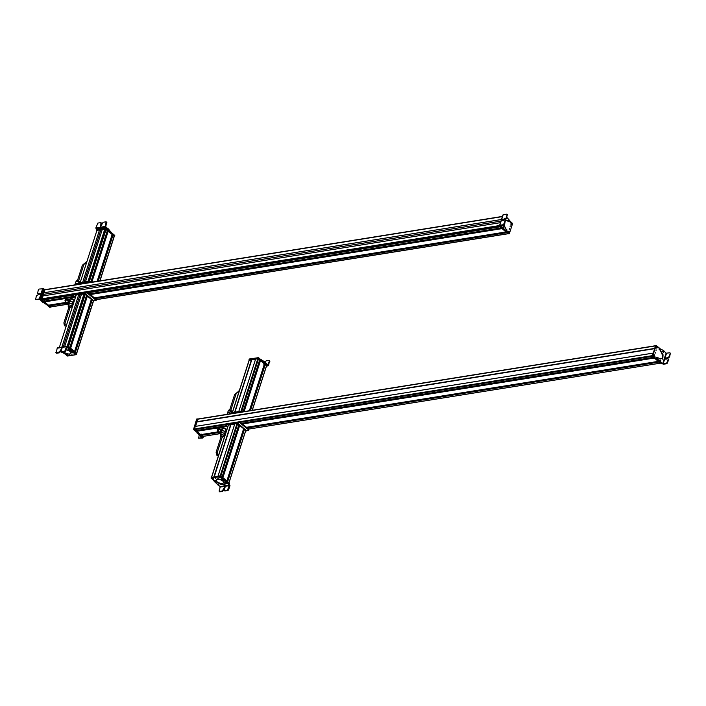 <?xml version="1.0" encoding="UTF-8"?>
<svg xmlns="http://www.w3.org/2000/svg" width="706" height="706" viewBox="0 0 706 706"><rect width="100%" height="100%" fill="white"/><g stroke="black" fill="none" stroke-linecap="round" stroke-linejoin="round"><path stroke-width="1.06" d="M652.935 353.15L195.297 426.406L194.45 428.966L195.871 430.616M240.675 422.232L652.326 356.318L653.527 357.342L241.902 423.247L653.535 357.351L243.402 423.044L243.288 423.618M197.459 430.951L197.168 430.439L226.511 425.744M196.683 431.075L227.094 426.23M200.601 434.649L196.647 431.11M242.714 423.944L654.338 358.039L658.257 361.366L246.632 427.271M201.881 434.455L200.575 434.667M202.71 436.432L201.413 435.108L217.633 432.531L202.19 434.984L201.925 434.517L217.439 432.028M247.453 427.968L659.077 362.063L660.366 363.158L248.741 429.063M197.998 419.073L196.789 421.853L654.603 348.649L655.556 345.684M196.886 422.259L195.544 426.371L196.789 421.853M219.857 433.052A1.412 0.644 -162.2 0 0 220.14 432.796A1.412 0.644 -162.2 0 0 220.034 432.399A1.412 0.644 -162.2 0 0 218.604 431.657A1.412 0.644 -162.2 0 0 217.448 431.94A1.412 0.644 -162.2 0 0 217.536 432.301M217.704 432.337C217.801 431.507 218.525 431.525 219.893 432.399L219.928 432.84M217.598 432.09L217.545 432.187A1.244 0.574 -162.2 0 0 217.633 432.54C219.001 433.413 219.725 433.431 219.822 432.593L219.981 432.752M219.822 432.593A1.244 0.574 -162.2 0 0 218.569 431.94A1.244 0.574 -162.2 0 0 217.545 432.187M219.584 432.593L217.872 432.549L219.663 432.866M218.86 432.875L219.054 432.213M218.128 430.713L217.289 429.945L217.836 428.639L219.028 428.568L221.825 430.016M217.289 429.945L217.748 428.921L220.996 429.257L219.001 428.568M219.972 429.089L221.737 430.298M221.287 431.331L220.122 431.401M220.493 430.978A1.412 0.644 -162.2 0 0 220.519 430.122A1.412 0.644 -162.2 0 0 220.36 429.998A1.412 0.644 -162.2 0 0 218.701 429.539A1.412 0.644 -162.2 0 0 218.392 430.431M217.898 430.536A2.118 0.971 17.8 0 1 217.466 429.592A2.118 0.971 17.8 0 1 218.807 429.169A2.118 0.971 17.8 0 1 220.801 429.857A2.118 0.971 17.8 0 1 221.446 430.536M221.243 431.216A2.118 0.971 17.8 0 1 220.996 431.322A2.118 0.971 17.8 0 1 220.59 431.401M223.564 427.845L225.77 428.71L226.37 429.777L224.967 428.233L222.558 428.127L224.879 428.507M222.434 429.804L221.737 429.01L222.646 427.845M226.37 429.777L225.911 430.378M221.737 429.01L222.558 428.127M202.145 437.482L198.677 438.223L202.763 438.011L199.763 435.779L200.283 435.69L198.827 434.084M196.1 431.392L199.763 435.779M203.054 436.882L202.86 437.561L200.283 435.69M199.86 434.066L199.93 435.002M202.86 437.561L202.772 438.02L202.86 437.561M198.351 437.711L198.677 438.223L199.127 435.328M200.928 434.764L201.342 434.146L200.857 434.622M202.843 436.961L193.488 429.566L196.647 419.099L197.195 418.967M202.234 436.44L194.009 429.486L196.85 419.02M196.859 422.259L196.392 421.782L197.636 418.958M196.965 421.994L197.477 418.985M203.469 436.326L202.772 436.899L194.088 429.522L194.944 426.45L652.944 353.132L652.15 356.177L661.178 363.502M203.328 436.767L194.441 429.46L194.944 426.45M652.935 353.159L195.297 426.398M247.921 427.668L247.347 427.174M242.635 423.15L243.199 423.626M241.54 423.309L242.114 423.212L241.54 423.309M228.762 410.477A1.377 0.635 17.8 0 1 228.797 410.177A1.377 0.635 17.8 0 1 230.13 410.036A1.377 0.635 17.8 0 1 231.365 410.874A1.377 0.635 17.8 0 1 231.391 411.007A1.377 0.635 17.8 0 1 231.365 411.13M230.933 412.913L231.197 412.622A1.765 0.812 -162.2 0 0 231.383 412.286A1.765 0.812 -162.2 0 0 231.347 412.119A1.765 0.812 -162.2 0 0 229.768 411.051A1.765 0.812 -162.2 0 0 228.056 411.227A1.765 0.812 -162.2 0 0 228.012 411.598A1.765 0.812 -162.2 0 0 228.02 411.616M227.464 413.319A1.765 0.812 17.8 0 1 227.456 413.036A1.765 0.812 17.8 0 1 227.614 412.825A1.765 0.812 17.8 0 1 229.997 413.063M221.331 436.582L222.081 436.82M222.152 437.235A1.377 0.635 -162.2 0 0 223.034 437.014A1.377 0.635 -162.2 0 0 222.266 436.026A1.377 0.635 -162.2 0 0 220.448 436.184A1.377 0.635 -162.2 0 0 221.04 436.873M224.808 432.813A2.136 0.98 -162.2 0 0 225.338 432.399L226.044 430.21A2.136 0.98 -162.2 0 0 224.773 428.798A2.136 0.98 -162.2 0 0 221.966 428.904L221.269 431.084A2.136 0.98 -162.2 0 0 221.455 431.728M225.338 432.399A2.136 0.98 -162.2 0 0 224.067 430.987A2.136 0.98 -162.2 0 0 221.269 431.084M223.82 435.593L224.217 434.366A1.765 0.812 -162.2 0 0 224.376 434.146L224.976 432.284A1.765 0.812 -162.2 0 0 223.934 431.119A1.765 0.812 -162.2 0 0 221.622 431.207L221.022 433.069A1.765 0.812 -162.2 0 0 221.031 433.343L220.634 434.569A1.765 0.812 17.8 0 1 222.787 434.693A1.765 0.812 17.8 0 1 223.82 435.593A1.765 0.812 17.8 0 1 223.776 435.964L223.034 437.014M220.448 436.184L220.457 434.896A1.765 0.812 17.8 0 1 220.634 434.569M224.376 434.146A1.765 0.812 -162.2 0 0 223.334 432.99A1.765 0.812 -162.2 0 0 221.022 433.069M255.528 359.266L251.724 359.831L234.957 412.127L251.742 359.857L249.2 360.325M251.601 359.716L234.816 411.986L251.715 359.875M266.391 366.308L252.254 410.292L266.391 366.308L266.956 366.246M252.227 410.292L266.533 365.734L265.138 364.578L250.365 410.592M264.194 364.649L264.856 365.09M264.423 363.943L249.394 410.742L264.423 363.943L260.399 360.554L244.179 411.068M259.455 360.634L260.117 361.066M259.676 359.883L243.288 410.936L259.693 359.919L257.84 358.674L255.607 359.072M238.672 411.722L241.752 411.183L258.475 358.869M238.707 411.545L234.992 412.136M267.927 364.905L265.182 362.31L264.988 362.902L266.162 364.155M262.376 360.934L264.026 362.319L264.238 361.737L261.088 359.663M264.238 361.737L265.182 362.31M267.415 365.223L267.945 365.682L267.239 365.787M264.026 362.319L264.988 362.902M266.356 363.555L266.171 364.137M268.562 365.452L267.945 365.682L268.562 365.452L269.568 360.766M267.856 364.843L269.48 360.916L269.904 361.278M263.056 360.722L262.861 361.322M264.688 362.09L264.353 361.578L264.688 362.09M269.145 360.395L269.48 360.916L269.145 360.395L266.118 360.863L265.182 362.213M263.665 361.251L264.556 361.975M263.92 361.207L264.256 361.719M264.362 364.137L263.868 364.367L264.591 364.278M265.147 362.531L264.618 362.054M249.112 359.769L249.306 359.001L258.511 357.651L267.362 365.152L267.142 365.902L266.568 365.24M267.168 365.752L267.336 365.302M249.086 359.742L258.343 358.269M258.114 358.224L267 366.114L258.299 358.719L255.581 359.054L257.981 358.622M249.094 360.236L249.209 359.654L255.572 359.125M249.05 360.201L251.768 359.866M232.142 412.869L232.3 412.322L235.116 412.242M238.787 411.289L241.39 411.386M232.168 412.719L234.657 412.366M229.679 413.504L229.388 413.954M229.812 413.098L243.429 410.918L243.243 411.51L229.626 413.69M243.914 411.624L243.243 411.51M244.735 411.492L243.429 410.918M245.6 431.128L246.182 430.889L237.498 423.512L234.789 423.803L237.04 423.468L238.884 424.703L222.09 476.947L238.875 424.677M237.675 423.653L220.89 475.923L222.09 476.947M238.654 425.427L239.316 425.859M239.475 425.4L243.623 428.727L226.847 480.989M239.696 425.374L222.911 477.644L226.829 480.971M243.393 429.442L244.055 429.883M244.223 429.425L245.697 430.536M244.426 429.398L227.65 481.668L228.929 482.763L245.714 430.492M245.564 431.031L228.991 482.807L245.617 431.084M228.391 425.118L234.727 424.059M230.924 424.624L214.156 476.921L211.403 477.415M214.183 476.929L217.907 476.329M220.122 486.619L229.335 485.093L227.5 490.132L224.499 490.626L224.711 486.787L222.328 490.988L219.337 491.482L220.122 486.619L214.2 481.43L214.615 480.601L221.234 483.892L225.02 484.598M229.335 485.093L227.288 483.125L227.226 482.198L224.464 480.23L222.619 479.277L222.161 479.992L224.279 480.83L224.464 480.23M224.279 480.83L227.288 483.125M222.187 480.274L223.255 481.015L224.093 483.425L224.331 482.763M214.2 481.43L215.365 481.395L221.04 484.492L225.02 484.925L224.173 483.663M225.664 482.622L226.458 482.639M224.173 490.123L224.932 490.997L224.605 490.485L224.932 490.997L227.932 490.502L228.647 489.814L229.988 485.649L227.473 482.525M219.001 490.97L219.769 491.853L219.442 491.341L219.769 491.853L222.761 491.35L225.143 487.149M225.064 487.334L224.711 486.787M217.148 484.034L218.86 484.51M217.572 484.475L218.154 484.943L217.572 484.475M217.554 484.581L218.172 484.837L217.554 484.581M225.532 482.577L227.085 483.107M225.744 483.213L226.467 483.636L225.744 483.213M225.779 483.336L226.432 483.513L225.779 483.336M217.192 481.916A3.742 1.712 -162.2 0 0 220.934 483.433A3.742 1.712 -162.2 0 0 223.528 482.613A3.742 1.712 -162.2 0 0 222.743 481.033A3.742 1.712 -162.2 0 0 219.001 479.515A3.742 1.712 -162.2 0 0 216.407 480.327A3.742 1.712 -162.2 0 0 217.192 481.916M223.564 482.41A3.742 1.712 -162.2 0 0 223.652 482.216A3.742 1.712 -162.2 0 0 223.281 481.033M222.275 479.471L222.09 480.071A3.742 1.712 -162.2 0 0 216.53 479.93A3.742 1.712 -162.2 0 0 216.495 480.142M218.233 478.112L217.704 478.191M225.567 481.916L225.761 481.315L220.034 476.612L211.112 478.024L214.289 480.91M229.176 484.192L229.344 483.619L220.546 476.118L211.306 477.432L211.085 478.174M215.312 478.571L215.842 478.492L215.312 478.571M220.404 477.23C220.678 477.936 220.21 478.006 219.01 477.45C218.736 476.753 219.204 476.674 220.404 477.23L220.537 477.38M219.01 477.45L219.01 476.885M213.406 478.836L213.459 478.324C213.741 479.039 213.274 479.109 212.074 478.553C211.8 477.847 212.268 477.777 213.468 478.333L213.609 478.474M212.074 478.553L212.074 477.98M221.843 478.209L221.269 478.306L221.843 478.209M213.609 479.515L213.027 479.612L213.609 479.515M229.238 483.707L228.735 483.098M214.236 476.965L230.791 424.509M229.371 483.31L220.722 475.782L217.995 476.118L234.789 423.856M219.663 476.885L219.84 477.397M219.831 477.759L219.857 476.991M213.556 478.403L212.488 478.747L213.159 478.13M213.044 478.138L212.25 478.589M214.165 476.912L230.941 424.65L228.294 425.03M234.771 423.918L228.409 424.447L228.25 424.994M246.156 431.039L246.315 430.492L237.631 423.115L234.789 423.803M248.874 430.113L239.669 422.638L239.855 422.047L248.918 429.222L248.636 430.263L246.35 430.634M239.669 422.638L226.052 424.818L226.238 424.227L239.855 422.047M227.729 426.777L226.052 424.818M656.209 349.929L656.024 350.52M659.616 348.235L656.103 345.499L652.856 355.639L657.03 359.442M656.315 345.428L655.583 345.587L652.406 356.045L661.743 363.466M655.15 353.238L655.345 352.647L655.15 353.238M656.995 347.696L655.953 347.74L655.848 346.717C656.562 346.019 656.942 346.346 656.995 347.696M654.144 354.288L653.632 355.886L653.279 354.721L654.144 354.288M657.957 347.149L657.745 347.802L657.957 347.149M654.947 356.512L654.744 357.165L654.947 356.512M656.13 345.455L655.433 345.605M659.686 361.19L659.678 360.51M666.543 363.308L663.137 363.855L659.042 361.507L663.305 364.261L666.967 363.678L668.794 359.575L668.458 359.063L668.794 359.575L668.361 359.204L666.543 363.308L666.967 363.678M666.137 353.247L663.552 350.52L659.572 348.526L659.933 348.217M659.704 348.252L659.051 348.614L659.572 348.526L659.183 349.594L660.145 350.185L662.537 354.889L662.519 359.116M661.478 358.471L662.793 359.116L663.058 354.8L659.528 348.976M659.854 358.966L661.178 358.454L660.119 358.939L657.189 357.298M656.095 357.757L656.818 357.351L656.139 358.41L659.042 361.507M658.407 360.616L658.927 360.537L656.624 357.677M658.927 360.537L659.572 361.419M662.802 351.306L663.19 350.697L662.802 351.306M663.666 351.791L663.252 352.347L663.666 351.791M659.404 348.296L658.998 349.064M661.081 362.363L660.551 362.452M662.66 363.714L666.058 353.194L669.941 352.788L670.268 353.3L669.164 356.724L665.228 358.533L665.59 359.089L668.026 358.692L668.361 359.204L668.026 358.692M657.754 359.53L657.224 359.619M669.941 352.788L670.7 353.671L670.365 353.159L669.597 357.095L666.438 358.163L665.661 358.904L666.014 359.451M665.228 358.533L665.59 359.089M663.269 352.409L663.825 351.773L663.269 352.409L662.652 351.279L663.208 350.644L663.719 351.094L663.208 350.644M663.322 351.341L663.922 351.588L663.322 351.341M660.825 361.198L659.819 361.49L659.889 360.148L660.639 360.378L659.889 360.148M660.578 361.719L659.819 361.49M660.79 361.269L660.437 360.475L660.79 361.269M660.825 361.048L660.595 360.537L660.551 361.128M653.271 354.809L654.444 355.197L653.271 354.809M653.509 354.333A0.856 0.565 80.9 0 0 653.288 354.712L653.721 354.227L653.306 354.703L654.436 355.215L653.368 354.712M653.994 355.956L654.427 355.48L653.341 354.977L654.409 355.462L653.403 355.586A0.856 0.565 80.9 0 0 653.765 355.921M654.409 355.489L653.341 354.977M656.042 346.452A0.856 0.565 80.9 0 0 655.812 346.867L656.245 346.346L656.986 347.281L655.795 346.955M655.865 347.131L656.951 347.546L655.803 347.131L656.951 347.546L656.527 348.076L655.936 347.705M50.682 306.986L41.786 299.715L45.166 289.186L45.616 289.566L502.46 216.415L45.555 289.742M44.857 289.866L43.869 292.769L501.472 219.495M501.463 219.531L43.869 292.769M43.896 292.787L42.889 295.929M499.486 225.894L41.928 298.815L42.854 295.938L500.448 222.672M73.336 294.649L42.484 299.591L42.254 300.112L43.595 301.197M88.338 292.734L499.963 226.829L501.251 227.923L89.627 293.828L501.26 227.932M44.866 301.012L74.315 296.388M45.175 301.541L44.981 301.127L74.351 296.423M44.434 301.674L74.827 296.82L44.434 301.674M48.335 305.221L44.372 301.7L74.801 296.802L45.184 301.524M90.447 294.526L502.072 228.62L505.99 231.947L94.357 297.853M49.614 305.036L65.217 302.618M49.914 305.557L49.694 305.098M49.138 305.68L65.376 303.103M50.664 306.889L49.111 305.716M95.178 298.55L506.802 232.645L508.011 233.668M71.315 298.462L73.495 299.291L74.227 300.085L73.706 300.977M70.371 298.479L69.523 299.671L70.371 298.479L71.571 298.488L73.495 299.291L72.586 299.097L74.13 300.359M70.282 298.753L72.586 299.097M70.247 300.465L69.523 299.671M40.789 299.706L39.298 298.965L35.627 299.547L39.942 299.52L42.845 302.371L43.375 302.283L42.042 300.791M40.251 299.247L43.684 288.745L39.059 289.054L38.336 289.734L37.55 293.661L37.224 293.149M46.587 304.436L43.666 302.724L46.358 304.471M43.666 302.724L42.845 302.371M44.187 302.645L43.375 302.283M43.684 288.745L44.231 289.213M41.513 300.871L42.016 300.791M44.831 303.73L45.36 303.651M35.3 299.035L35.627 299.547L36.412 295.62L40.357 293.82L39.995 293.264L37.55 293.661L40.392 293.643M40.357 293.82L39.995 293.264L40.392 293.608M37.656 293.519L37.983 294.031L37.656 293.519M44.496 301.074L44.046 301.33L44.319 300.553M50.567 307.128L49.685 307.286L40.851 299.812L44.01 289.336L44.557 289.213M41.981 300.235L41.301 299.406L44.222 289.266M50.673 307.022L50.117 307.154L41.433 299.776L44.981 289.213M45.202 299.265L45.422 298.444M90.342 293.731L90.915 294.217L91.092 293.608M89.221 293.864L89.803 293.775L89.221 293.864M501.578 228.197L91.109 293.625M506.343 232.248L95.848 297.632M95.663 298.232L95.089 297.747M94.542 297.782L93.96 297.879L94.542 297.782M67.414 303.298L65.596 303.077L67.432 303.483M49.923 305.53L65.349 303.059C66.496 303.977 67.273 304.074 67.67 303.333C66.514 302.397 65.746 302.3 65.34 303.042L65.384 302.609A1.244 0.574 -162.2 0 0 65.376 302.715M66.24 303.404L66.382 302.945M67.758 303.368A1.244 0.574 -162.2 0 0 67.732 303.13A1.244 0.574 -162.2 0 0 66.514 302.38A1.244 0.574 -162.2 0 0 65.384 302.609M67.635 303.668L67.882 303.156C66.585 302.097 65.702 301.991 65.252 302.83L65.314 302.927M65.896 300.474L65.252 302.83L49.764 305.31M65.711 301.188L64.987 300.403L65.826 299.203L68.959 300.024L66.77 299.185M65.826 299.203L66.841 299.812L68.129 299.547L69.682 300.809M68.041 299.829L69.594 301.083M69.17 301.7L67.644 301.991M65.737 299.485L64.987 300.403M68.526 301.436A1.412 0.644 -162.2 0 0 68.288 300.738A1.412 0.644 -162.2 0 0 66.479 300.156A1.412 0.644 -162.2 0 0 65.958 300.368M65.676 301.162A2.118 0.971 17.8 0 1 65.314 300.103A2.118 0.971 17.8 0 1 66.841 299.812A2.118 0.971 17.8 0 1 68.764 300.615A2.118 0.971 17.8 0 1 69.214 301.153M69.02 301.833A2.118 0.971 17.8 0 1 68.358 302.027M76.539 281.094A1.377 0.635 17.8 0 1 76.575 280.794A1.377 0.635 17.8 0 1 77.907 280.653A1.377 0.635 17.8 0 1 79.143 281.491A1.377 0.635 17.8 0 1 79.16 281.623A1.377 0.635 17.8 0 1 79.134 281.747M79.134 283.035A1.765 0.812 -162.2 0 0 79.151 282.912A1.765 0.812 -162.2 0 0 79.125 282.744A1.765 0.812 -162.2 0 0 77.545 281.668A1.765 0.812 -162.2 0 0 75.833 281.844A1.765 0.812 -162.2 0 0 75.789 282.215A1.765 0.812 -162.2 0 0 75.789 282.232L75.392 283.441A1.765 0.812 17.8 0 1 77.025 283.388M75.242 283.944A1.765 0.812 17.8 0 1 75.233 283.662A1.765 0.812 17.8 0 1 75.392 283.441M69.109 307.198L69.859 307.445M69.929 307.851A1.377 0.635 -162.2 0 0 70.812 307.631A1.377 0.635 -162.2 0 0 70.035 306.642A1.377 0.635 -162.2 0 0 68.226 306.801A1.377 0.635 -162.2 0 0 68.809 307.498M72.586 303.43A2.136 0.98 -162.2 0 0 73.115 303.015L73.812 300.827A2.136 0.98 -162.2 0 0 72.541 299.423A2.136 0.98 -162.2 0 0 69.744 299.52L69.038 301.709A2.136 0.98 -162.2 0 0 69.232 302.353L68.2 302.521M73.115 303.015A2.136 0.98 -162.2 0 0 71.844 301.603A2.136 0.98 -162.2 0 0 69.038 301.709M71.597 306.21L71.994 304.983A1.765 0.812 -162.2 0 0 72.153 304.771L72.753 302.9A1.765 0.812 -162.2 0 0 71.712 301.736A1.765 0.812 -162.2 0 0 69.4 301.824L68.8 303.695A1.765 0.812 -162.2 0 0 68.809 303.959L68.411 305.186A1.765 0.812 17.8 0 1 70.556 305.319A1.765 0.812 17.8 0 1 71.597 306.21A1.765 0.812 17.8 0 1 71.553 306.58L70.812 307.631M68.226 306.801L68.235 305.513A1.765 0.812 17.8 0 1 68.411 305.186M72.153 304.771A1.765 0.812 -162.2 0 0 71.112 303.606A1.765 0.812 -162.2 0 0 68.8 303.695M76.186 295.037L59.41 347.273L76.16 295.046L78.71 294.631L61.943 346.867M61.978 346.867L78.71 294.631M78.737 294.658L81.49 294.217M64.723 346.425L81.499 294.181L84.358 294.173M84.755 294.614L84.279 294.446M68.906 343.972L84.852 294.296L86.617 295.284L69.823 347.529L86.6 295.258M85.311 294.164L68.526 346.434L69.815 347.529M86.388 295.999L87.05 296.441M87.217 295.982L91.348 299.309L74.571 351.579L91.348 299.309L74.554 351.553L70.635 348.226L87.42 295.955M91.118 300.032L91.771 300.465M91.939 300.006L93.289 301.294M75.277 352.215L76.672 353.468M66.779 347.29L70.326 349.752L70.521 349.152L67.035 346.461L66.408 346.69L67.035 346.461M57.195 348.217L57.821 347.979L57.195 348.217L56.198 352.894L55.862 352.382M62.119 352.356L65.023 353.865M63.284 352.162L65.005 353.582M66.117 349.338L72.771 352.656M71.015 349.814L70.812 350.388L72.992 352.418L73.186 351.826L70.521 349.152M70.812 350.388L70.326 349.752M68.42 349.461L68.861 349.205L68.42 349.461M65.084 353.68L65.199 352.991L63.919 352.056M68.658 348.579L68.844 347.987M66.752 347.352L65.508 351.235L65.076 350.864L66.408 346.69L57.204 348.208M72.012 351.403L72.206 350.811M65.076 350.864L61.36 352.038L61.572 348.199L59.904 351.72L56.198 352.894L56.63 353.265L59.631 352.771L62.004 348.561M61.925 348.746L61.572 348.199M64.361 351.544L64.793 351.915L61.801 352.409L61.034 351.535M64.793 351.915L65.508 351.235M56.303 352.753L56.63 353.265L56.303 352.753M68.332 349.346L70.044 349.814M69.338 350.255L68.756 349.788L69.338 350.255M69.356 350.15L68.738 349.894L69.356 350.15M60.231 350.458L61.784 350.997M61.166 351.517L60.442 351.094L61.166 351.517M61.095 351.35L60.645 351.129M60.575 351.341L61.069 351.429M64.158 352.02A3.742 1.712 -162.2 0 0 64.573 352.426A3.742 1.712 -162.2 0 0 68.314 353.944A3.742 1.712 -162.2 0 0 70.909 353.124A3.742 1.712 -162.2 0 0 70.132 351.544A3.742 1.712 -162.2 0 0 65.905 349.991M70.944 352.921A3.742 1.712 -162.2 0 0 71.041 352.726A3.742 1.712 -162.2 0 0 70.256 351.138A3.742 1.712 -162.2 0 0 69.965 350.917M69.347 354.553L69.868 354.474M64.864 353.935L67.538 356.045L76.46 354.633L72.647 351.209M76.46 354.633L76.68 353.891L67.882 346.381L66.929 346.39M69.029 348.12L67.37 346.884M72.259 354.094L71.73 354.174L72.259 354.094M67.167 355.427C66.893 354.73 67.361 354.65 68.561 355.206C68.835 355.912 68.376 355.992 67.167 355.427L67.167 354.862M74.104 354.333C73.83 353.627 74.298 353.556 75.498 354.112C75.771 354.818 75.313 354.889 74.104 354.333L74.104 353.768M65.729 354.447L66.302 354.359L65.729 354.447M73.971 353.15L74.545 353.053L73.971 353.15M76.654 354.041L76.795 353.512M76.583 353.962L68.482 346.893M76.627 353.821L68.058 346.037L58.739 347.679M67.82 354.862L68.005 355.374M68.5 355.718L67.988 355.745L68.014 354.968M75.313 354.041L75.648 354.447L74.518 354.527L75.189 353.909M75.074 353.918L74.289 354.377M69.02 344.06L68.288 344.14M93.421 301.303L84.844 293.767L75.621 295.099L75.992 295.585M93.492 301.294L93.651 300.747L84.976 293.369L75.754 294.702L75.595 295.249M84.844 294.349L84.323 294.428M75.427 297.332L73.3 295.523L73.45 294.896M93.695 300.888L95.981 300.518L96.263 299.476L88.153 292.584L73.583 294.481M73.398 295.073L87.014 292.893L96.219 300.368M114.098 236.51L112.863 235.16L98.09 281.165M97.922 281.191L112.51 235.627L97.878 281.2M111.919 235.239L112.51 235.627M112.139 234.489L97.101 281.323L112.148 234.516L108.124 231.136L91.921 281.615M107.85 231.647L91.806 281.517L108.124 231.136M107.824 231.621L91.771 281.482M107.188 231.206L107.789 231.603M107.4 230.465L91.118 281.182L107.418 230.491L105.671 229.494L89.018 281.367L104.497 232.398M105.176 229.371L102.299 229.397L85.523 281.632M102.291 229.424L99.546 229.865L82.778 282.073M82.743 282.082L99.546 229.865M99.511 229.838L96.978 230.288M96.413 229.909L95.839 227.923L97.896 223.07L100.923 222.602L100.72 226.45L103.111 222.258L106.138 221.79L105.132 226.476L108.283 228.929L108.097 229.521L109.395 230.888M111.486 232.653L108.283 228.929M96.069 228.885L105.379 227.438L108.097 229.521M105.776 227.023L106.562 222.152M105.379 227.438L105.141 226.476L95.839 227.923M106.138 221.79L106.897 222.672M100.923 222.602L101.682 223.484L101.346 222.964L100.79 226.264M106.915 230.871L107.753 230.906L107.224 231.083M108.15 229.106L107.824 228.62L108.15 229.106M105.573 227.826L105.379 228.417L96.466 230.006L96.687 229.265L105.891 227.914L114.743 235.416L114.469 236.166M106.315 229.035L114.549 236.016L114.707 235.566M105.379 228.417L105.891 227.914M96.793 230.791L96.554 229.909L105.776 228.576L114.346 236.369M96.395 230.456L105.644 228.973L114.425 236.104M79.487 283.124L79.646 282.576L89.097 281.438M79.513 282.974L88.735 281.641M91.701 282.188L90.58 281.765L76.972 283.944L77.042 284.536M92.46 282.065L90.774 281.173L90.58 281.765M77.025 283.759L90.774 281.173M509.247 229.247L509.432 228.647M500.236 225.92L502.425 228.567L506.052 230.871L506.405 230.553L504.94 230.182M505.169 230.368L509.344 233.668L512.6 223.528L509.953 221.022M499.777 225.788L508.62 233.827L509.344 233.668M510.306 225.929L510.111 226.529L510.306 225.929M508.461 231.48C509.167 230.774 509.555 231.1 509.608 232.45L508.567 232.503L508.461 231.48M511.312 224.879L510.959 223.723L511.824 223.29L511.312 224.879M507.499 232.018L507.711 231.365L507.499 232.018M510.5 222.655L510.712 222.002L510.5 222.655M503.466 224.667L499.795 225.258L503.202 214.739L506.864 214.147L507.199 214.659L506.087 218.083L502.151 219.893L502.513 220.448L504.958 220.06L505.284 220.572L503.466 224.667L503.899 225.037L500.448 225.814L499.795 225.258L501.992 227.147L502.628 228.038L502.107 228.117M505.461 230.103L502.628 228.038M506.926 230.474L506.573 230.791L506.793 229.494L505.831 228.903L503.943 224.826M502.954 220.378L504.587 220.113M505.549 220.396L508.461 220.757L509.238 221.622L508.788 221.79M509.679 221.649L509.838 220.678L506.617 217.139M503.705 227.694L503.316 228.312L503.705 227.694M502.84 227.208L503.246 226.652L502.84 227.208M506.123 220.122L508.708 221.702M503.457 219.963L504.058 220.201M499.707 225.717L501.992 227.147M504.958 220.06L505.717 220.934L505.39 220.422L504.613 224.358L504.181 223.996M502.151 219.893L502.513 220.448M506.864 214.147L507.623 215.03L507.296 214.518L506.52 218.454L505.805 219.134L505.372 218.763M502.946 220.819L502.584 220.263L503.36 219.522L505.805 219.134M503.899 225.037L504.613 224.358M503.29 228.365L503.855 227.729L503.29 228.365L502.672 227.235L503.237 226.591L503.74 227.05L503.237 226.591M503.952 227.544L503.343 227.288L503.952 227.544M506.855 218.331L505.858 218.631L506.617 218.851L506.317 217.201M506.476 217.607L506.829 218.41L506.476 217.607M506.581 218.26L506.74 217.766M508.735 233.677L499.76 226.052M511.118 223.855L510.923 224.455M508.523 233.757L499.495 226.432L499.583 225.585M511.753 224.314L510.941 223.802M510.95 223.802L512.115 224.19L511.047 223.705M511.188 223.325A0.856 0.565 80.9 0 0 510.959 223.705L511.762 224.173M511.012 223.97L512.088 224.464L510.941 223.961L512.088 224.464L511.082 224.579A0.856 0.565 80.9 0 0 511.444 224.923M509.229 232.177L508.408 231.709M508.655 231.206A0.856 0.565 80.9 0 0 508.426 231.621L509.229 232.018M509.591 232.036L508.505 231.621L509.591 232.036L508.858 231.109L508.505 231.621M497.801 225.946L497.783 226.864M194.45 428.966L652.123 355.683M194.609 429.61L225.929 424.597M195.809 430.625L226.485 425.718L195.844 430.642M197.195 430.475L226.555 425.78M242.688 423.194L653.588 357.404M197.239 430.651L226.732 425.93M243.393 423.265L653.774 357.554M197.256 430.695L226.776 425.965M243.385 423.309L653.818 357.589M197.442 430.854L226.961 426.124M243.323 423.503L654.003 357.748M197.459 430.934L227.041 426.195M243.464 423.565L654.083 357.818M242.493 423.759L654.118 357.845L242.502 423.768M196.612 431.225L227.2 426.327M242.617 423.865L654.241 357.951M196.63 431.322L227.306 426.415M200.548 434.658L217.448 431.948L218.119 429.848M220.554 431.49L221.252 431.34M225.92 430.589L226.538 430.492M225.902 430.634L226.529 430.536L225.911 430.607M248.124 427.077L658.301 361.401M220.546 431.534L221.278 431.419M225.885 430.678L226.511 430.581M247.409 427.227L658.336 361.437M201.969 434.693L217.483 432.204M220.484 431.728L221.357 431.587M225.823 430.872L226.45 430.775L225.814 430.916M248.159 427.298L658.522 361.587M201.987 434.728L217.501 432.248M220.466 431.772L221.375 431.622M248.141 427.342L658.557 361.622M202.172 434.887L217.572 432.425M220.404 431.966L221.428 431.807M225.752 431.11L226.37 431.013M248.08 427.536L658.751 361.781M220.36 432.107L221.402 431.887M225.717 431.198L226.344 431.101M248.053 427.624L658.866 361.878M225.708 431.234L226.335 431.119M201.378 435.143L217.642 432.54M247.25 427.801L658.875 361.896M201.342 435.258L217.713 432.628M220.325 432.213L221.349 432.054M225.673 431.357L226.291 431.26M247.356 427.889L658.98 361.975M201.369 435.346L217.81 432.716M220.29 432.319L221.313 432.151M225.638 431.463L226.255 431.366M221.066 433.51L202.684 436.458L221.066 433.493M224.782 432.902L225.823 432.734L224.773 432.919M197.583 419.232L655.247 345.949M196.392 421.782L654.683 348.402M196.921 421.959L654.594 348.676L196.956 421.967M200.575 436.131L201.104 436.043M199.039 435.152L199.56 435.072M198.395 434.243L198.915 434.155M197.115 433.14L197.618 433.06M193.488 429.566L194.009 429.486M193.409 429.248L193.929 429.16M248.203 427.148L248.044 427.642M235.486 395.086L234.736 394.848M238.919 391.927L238.902 390.877M216.23 452.484L217.007 452.722M221.207 436.334L216.107 452.228L216.618 455.123L218.498 455.538L218.489 454.479M251.504 359.689L234.727 411.942M249.289 360.042L232.512 412.286M266.515 365.699L252.201 410.301M265.227 364.605L250.471 410.574M265.041 364.596L250.268 410.61M250.074 410.636L264.732 364.993L250.118 410.627M264.556 364.94L249.871 410.671M264.512 364.923L249.827 410.68M264.415 363.908L249.368 410.751M260.496 360.581L244.267 411.113M260.293 360.572L244.1 411.024L260.267 360.589M260.02 360.995L243.976 410.98M259.985 360.969L243.932 410.963M259.808 360.916L243.755 410.918M259.773 360.898L243.711 410.918M257.84 358.674L241.064 410.918M255.625 359.027L238.849 411.271L255.598 359.045M265.897 362.928L265.712 363.519M261.714 359.769L261.564 360.236M258.193 357.563L257.999 358.154M258.511 357.651L258.325 358.251M218.048 476.065L234.816 423.821M220.263 475.712L237.04 423.468M222.425 477.23L238.963 425.692M222.452 477.256L239.007 425.709M222.611 477.388L239.184 425.762L222.646 477.415M222.752 477.503L239.493 425.365M222.831 477.574L239.599 425.347M227.164 481.263L243.711 429.716M227.2 481.289L243.755 429.733M227.35 481.421L243.923 429.786M227.385 481.448L243.967 429.804M227.491 481.536L244.241 429.389L227.482 481.527M227.561 481.598L244.329 429.372M228.973 482.798L245.591 431.048M211.712 477.079L228.479 424.835M213.927 476.726L230.703 424.482M214.147 476.894L230.915 424.668M220.246 487.096L229.459 485.578M227.782 483.778L227.967 483.178M226.555 482.507L226.741 481.907M223.052 479.974L223.237 479.374M222.425 479.877L222.619 479.277M220.81 484.272L220.996 483.672M220.351 484.042L220.537 483.451M215.436 481.466L215.63 480.874M214.836 481.201L215.021 480.609M220.351 476.709L220.546 476.118M220.034 476.612L220.219 476.02M212.021 478.394L212.153 477.953M240.622 422.92L240.817 422.329M248.733 429.813L248.918 429.222M652.856 355.639L652.326 355.718M652.935 355.956L652.406 356.045M660.295 362.037L659.766 362.125M663.137 363.855L666.535 353.335M659.792 349.558L659.272 349.646M662.555 354.183L662.034 354.262M662.793 354.615L662.272 354.703M656.659 358.33L656.139 358.41M45.563 289.619L502.451 216.468M44.796 289.892L502.398 216.618L44.822 289.857M43.393 294.376L500.951 221.11M41.928 298.815L499.566 225.541M41.963 298.92L499.566 225.646M87.712 292.355L499.486 226.423M42.236 300.006L73.212 295.046M88.224 292.637L499.848 226.732M42.254 300.112L73.177 295.161M43.543 301.206L74.209 296.299L43.569 301.215M91.171 293.687L501.357 228.012M91.074 293.74L501.392 228.047M45.025 301.303L74.536 296.573M45.043 301.338L74.58 296.608M90.995 293.978L501.613 228.232M45.166 301.444L74.695 296.714M91.127 294.084L501.737 228.338M91.1 294.173L501.816 228.409M501.869 228.444L90.218 294.331M44.337 301.806L74.933 296.908M90.342 294.437L501.966 228.532M44.354 301.903L75.03 296.997M48.273 305.23L65.243 302.512M73.706 301.162L74.227 301.074M68.332 302.115L69.038 302M73.68 301.259L74.192 301.18M95.919 297.703L506.078 232.027M49.72 305.133L65.217 302.653M68.314 302.159L69.056 302.044M73.662 301.303L74.183 301.224M95.848 297.747L506.123 232.062M68.253 302.353L69.135 302.212M73.6 301.497L74.121 301.418M95.787 297.941L506.299 232.212M49.782 305.354L65.279 302.865M68.244 302.397L69.153 302.247M73.583 301.541L74.104 301.453M49.905 305.451L65.323 302.989M73.548 301.665L74.059 301.586M95.901 298.091L506.458 232.353M68.173 302.609L69.197 302.45M73.521 301.753L74.033 301.674L73.512 301.78M95.945 297.958L506.546 232.424M68.164 302.645L69.188 302.468M94.957 298.356L506.581 232.45L94.966 298.373M49.067 305.83L65.455 303.209M68.12 302.786L69.144 302.618M73.459 301.93L73.98 301.841M95.081 298.462L506.705 232.556M49.093 305.927L65.534 303.298M68.085 302.892L69.109 302.724M73.424 302.036L73.945 301.947M50.294 306.951L68.817 303.986M72.806 303.342L73.539 303.227M96.36 299.573L508.002 233.66M42.122 301.744L42.651 301.656M39.298 298.965L42.722 288.463M40.851 299.812L41.38 299.723M40.772 299.494L41.301 299.406M95.875 297.658L95.698 298.223M83.264 265.703L82.505 265.465M86.591 262.579L86.679 261.502M64.008 323.101L64.784 323.339M68.985 306.951L63.884 322.854L64.396 325.748L66.196 326.172L66.258 325.095M63.372 346.637L80.131 294.428M67.246 346.019L84.023 293.784M67.37 346.002L84.129 293.82M67.732 345.94L84.367 294.137L67.635 346.284M68.208 346.161L84.87 294.287M68.438 346.355L85.205 294.137M70.221 347.864L86.767 296.326M70.256 347.899L86.803 296.344M70.406 348.023L86.979 296.396M70.441 348.058L87.023 296.414M70.485 348.093L87.226 295.938M70.556 348.155L87.323 295.92M74.951 351.888L91.498 300.35L74.986 351.915M75.136 352.047L91.709 300.421M75.171 352.073L91.745 300.438M91.93 299.979L75.198 352.1L91.956 299.962M75.286 352.179L92.062 299.953M75.374 352.25L92.151 299.979M76.575 353.265L93.351 300.994M69.594 349.135L69.788 348.535M64.908 353.521L65.102 352.921M59.631 352.771L59.189 352.4M76.495 354.483L76.68 353.891M67.688 346.981L67.882 346.381M67.405 346.77L67.564 346.293M74.051 354.174L74.183 353.732M96.069 300.068L96.263 299.476M87.014 292.893L87.2 292.302M87.968 293.175L88.153 292.584M114.16 236.201L99.811 280.891M112.96 235.186L98.196 281.147M97.966 281.182L112.731 235.186L97.984 281.182M112.333 235.575L97.675 281.235M112.298 235.557L97.631 281.244M108.221 231.162L92.001 281.685M108.027 231.144L91.851 281.553M107.612 231.55L91.612 281.367M107.568 231.533L91.577 281.35M106.112 229.371L89.415 281.385M105.997 229.273L89.291 281.403M105.168 229.344L88.418 281.544M104.929 229.026L88.179 281.209M104.823 228.991L88.056 281.226M100.932 229.644L84.173 281.853M96.987 230.244L80.219 282.479M107.321 228.347L107.135 228.947M109.006 229.547L108.821 230.138M109.501 230.218L109.306 230.809M110.763 231.303L110.577 231.886M91.727 281.456L91.542 282.047M77.157 283.353L76.972 283.944M500.316 226.247L499.786 226.326M503.36 228.656L502.831 228.744M504.181 229.009L503.66 229.097M511.391 223.228L510.959 223.723L511.391 223.228L512.132 224.208M242.476 423.741L654.1 357.836M246.65 427.289L658.274 361.375M201.413 435.108L217.624 432.513M220.369 432.081L221.393 431.913M248.759 429.08L660.384 363.166M197.795 419.011L655.318 345.755M220.81 430.713L220.14 432.796M218.383 432.725L218.595 432.072M203.513 436.326L203.01 437.861M202.419 437.076L202.949 436.988M196.753 418.985L197.274 418.905M238.919 391.945L238.84 391.954C236.987 392.721 235.954 393.727 235.733 394.954L230.8 410.31M239.316 390.692L234.613 394.592L229.679 409.948M231.391 411.007L231.383 412.286M228.797 410.177L228.056 411.227M227.614 412.825L228.012 411.598M227.041 414.325L227.456 413.036M218.904 454.285L217.377 454.232L217.227 452.59L222.328 436.687M249.121 360.148L232.38 412.304M266.418 366.29L252.289 410.283M265.015 364.605L250.242 410.61M259.693 359.919L243.314 410.936M268.245 365.779L267.115 365.955M263.929 362.39L264.794 362.063M265.597 362.928L265.085 362.152M249.227 359.045L249.033 359.645M267.415 365.249L267.221 365.849M229.574 413.248L229.388 413.84M222.108 476.965L238.884 424.703M222.734 477.494L239.466 425.374M228.956 482.78L245.732 430.519M211.579 477.097L228.32 424.941M224.076 483.46L224.261 482.86M214.165 481.307L214.35 480.707M224.234 490.573L224.676 490.935M218.816 484.616L217.942 484.943M217.148 484.078L217.66 484.854M227.058 483.328L226.194 483.654M225.391 482.789L225.902 483.566M229.229 484.237L229.397 483.716M211.032 478.077L211.226 477.485M220.554 477.574L219.831 477.768M218.886 477.035L219.557 477.697M211.95 478.13L212.25 478.624M225.814 424.968L225.999 424.377M656.218 345.393L655.689 345.472M661.796 363.502L661.337 363.581M659.81 348.199L659.289 348.279M661.275 358.41L660.754 358.489M656.986 357.227L656.465 357.315M663.278 350.653L663.552 352.338M660.542 361.746C661.001 360.766 660.913 360.21 660.278 360.069M653.721 354.227L654.453 355.206M656.527 348.076L656.959 347.555M42.378 299.088L499.477 225.902M45.105 299.159L73.345 294.64L73.15 295.223M87.676 292.346L497.58 226.705M48.308 305.239L65.234 302.53M73.706 301.18L74.218 301.091M94.375 297.87L505.999 231.956M94.939 298.347L506.564 232.442M50.497 307.013L68.835 304.083M72.568 303.483L73.503 303.333M96.404 299.662L508.099 233.748M44.116 289.231L44.646 289.142M49.791 307.322L50.311 307.234M66.099 303.201L66.267 302.68M68.579 301.33L67.908 303.421M86.617 262.579C84.764 263.347 83.732 264.344 83.502 265.571L78.578 280.935M86.988 261.326L82.39 265.218L77.457 280.573M79.16 281.623L79.151 282.912M76.575 280.794L75.833 281.844M74.836 284.889L75.233 283.662M66.567 324.928L65.155 324.848L64.996 323.216L70.106 307.313M69.832 347.546L86.617 295.284M70.468 348.076L87.2 295.955M76.698 353.379L93.457 301.197M66.735 346.364L57.513 347.881M65.102 353.785L65.296 353.185M73.027 352.55L73.221 351.959M68.332 349.382L68.844 350.158M70 349.92L69.135 350.255M61.757 351.209L60.884 351.544M76.539 354.589L76.733 353.988M67.044 355.012L67.723 355.674M73.98 353.918L74.289 354.403M114.257 236.404L99.978 280.864M112.148 234.516L97.128 281.323M107.418 230.491L91.145 281.182M104.347 231.939L88.55 281.147M96.96 230.262L80.193 282.488M108.706 229.494L108.186 228.726M107.03 228.965L107.903 228.629M114.787 235.513L114.601 236.113M76.919 283.503L76.725 284.094M509.238 233.774L508.717 233.862M502.954 214.889L499.557 225.417M506.687 230.8L506.167 230.888M509.511 221.772L508.991 221.861M503.572 228.285L503.307 226.608M511.665 224.949L512.097 224.473M509.573 232.318L509.141 232.83L508.549 232.459M508.426 231.621L508.858 231.109"/></g></svg>
